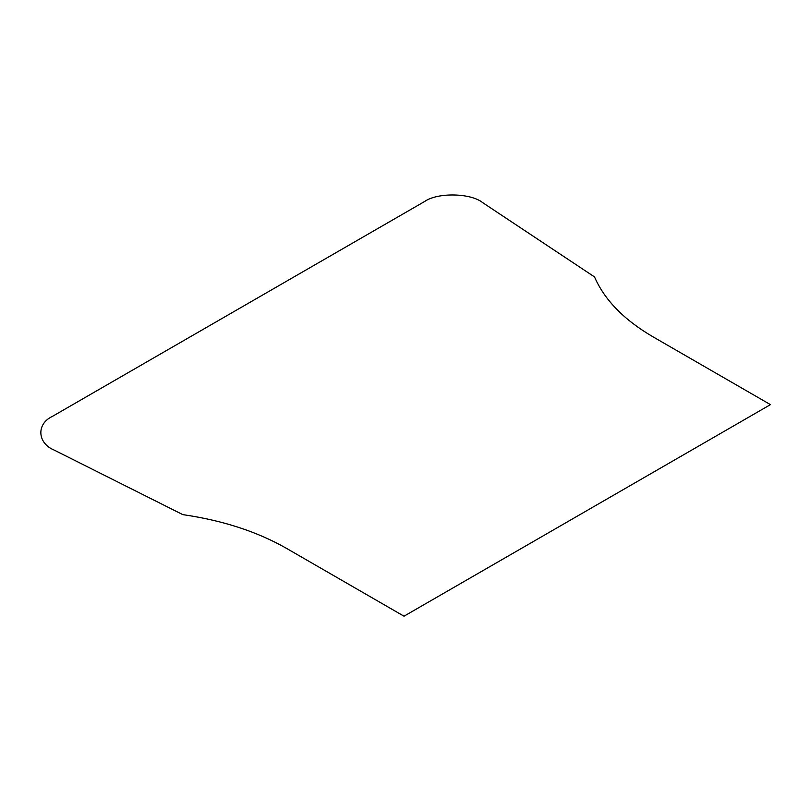 <?xml version="1.0" encoding="UTF-8"?>
<svg xmlns="http://www.w3.org/2000/svg" width="811" height="811" viewBox="0 0 811 811"><rect width="100%" height="100%" fill="white"/><g stroke="black" fill="none" stroke-linecap="round" stroke-linejoin="round"><path stroke-width="1.22" d="M770.45 404.628L404 616.198L286.526 548.378C257.229 531.651 222.65 520.409 182.81 514.63L54.205 450.095C37.347 443.222 36.191 424.062 52.178 416.519L424.599 201.513C437.646 192.278 470.826 192.947 482.738 202.679L594.524 276.926C604.53 299.938 624.014 319.899 652.977 336.808L770.45 404.628"/></g></svg>
